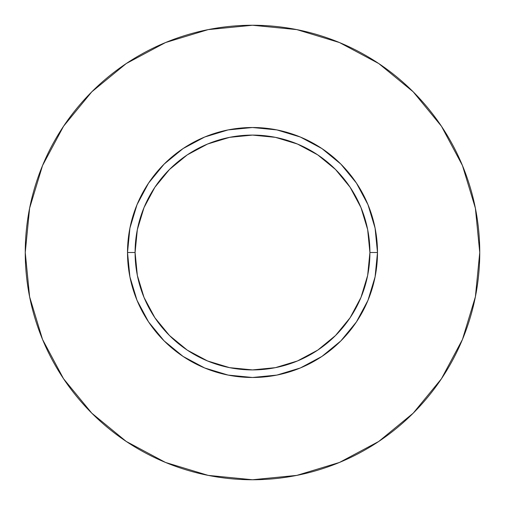 <?xml version="1.0" encoding="UTF-8"?>
<svg xmlns="http://www.w3.org/2000/svg" width="505" height="505" viewBox="0 0 505 505"><rect width="100%" height="100%" fill="white"/><g stroke="black" fill="none" stroke-linecap="round" stroke-linejoin="round"><path stroke-width="0.76" d="M369.912 252.5L377.488 252.5A124.987 124.987 0 0 1 252.5 377.488A124.987 124.987 0 0 1 127.512 252.5L135.088 252.5A117.412 117.412 0 0 1 252.5 135.088A117.412 117.412 0 0 1 369.912 252.5A117.412 117.412 0 0 1 252.5 369.912A117.412 117.412 0 0 1 135.088 252.5L137.341 275.408L144.026 297.432L154.877 317.733L169.478 335.522L187.267 350.123L207.568 360.974L229.592 367.659L252.5 369.912L275.408 367.659L297.432 360.974L317.733 350.123L335.522 335.522L350.123 317.733L360.974 297.432L367.659 275.408L369.912 252.5L367.659 229.592L360.974 207.568L350.123 187.267L335.522 169.478L317.733 154.877L297.432 144.026L275.408 137.341L252.5 135.088L229.592 137.341L207.568 144.026L187.267 154.877L169.478 169.478L154.877 187.267L144.026 207.568L137.341 229.592L135.088 252.5L127.512 252.5L129.911 228.115L137.025 204.67L148.577 183.062L164.119 164.119L183.062 148.577L204.67 137.025L228.115 129.911L252.5 127.512L276.885 129.911L300.33 137.025L321.938 148.577L340.881 164.119L356.423 183.062L367.975 204.67L375.089 228.115L377.488 252.5L375.089 276.885L367.975 300.33L356.423 321.938L340.881 340.881L321.938 356.423L300.33 367.975L276.885 375.089L252.5 377.488L228.115 375.089L204.67 367.975L183.062 356.423L164.119 340.881L148.577 321.938L137.025 300.33L129.911 276.885L127.512 252.5A124.987 124.987 0 0 1 252.5 127.512A124.987 124.987 0 0 1 377.488 252.5L369.912 252.5M25.25 252.5A227.25 227.25 0 0 1 252.5 25.25A227.25 227.25 0 0 1 479.75 252.5A227.25 227.25 0 0 1 252.5 479.75A227.25 227.25 0 0 1 25.25 252.5L29.618 296.833L42.546 339.467L63.548 378.756L91.809 413.191L126.244 441.452L165.533 462.454L208.167 475.382L252.5 479.75L296.833 475.382L339.467 462.454L378.756 441.452L413.191 413.191L441.452 378.756L462.454 339.467L475.382 296.833L479.75 252.5L475.382 208.167L462.454 165.533L441.452 126.244L413.191 91.809L378.756 63.548L339.467 42.546L296.833 29.618L252.5 25.25L208.167 29.618L165.533 42.546L126.244 63.548L91.809 91.809L63.548 126.244L42.546 165.533L29.618 208.167L25.25 252.5M441.452 126.244L413.191 91.809L378.813 63.592M126.244 63.548L91.809 91.809L63.592 126.187M63.548 378.756L91.809 413.191L126.187 441.408M378.756 441.452L413.191 413.191L441.408 378.813"/></g></svg>
